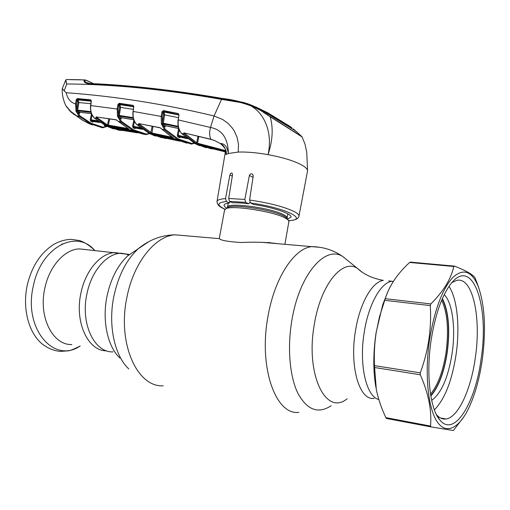<?xml version="1.0" encoding="UTF-8"?>
<svg xmlns="http://www.w3.org/2000/svg" width="510" height="510" viewBox="0 0 510 510"><rect width="100%" height="100%" fill="white"/><g stroke="black" fill="none" stroke-linecap="round" stroke-linejoin="round"><path stroke-width="0.76" d="M273.354 243.327L268.445 242.435M80.911 293.212C85.368 270.6 100.527 253.145 114.852 252.571L123.586 253.859L114.852 252.571C100.527 253.145 85.368 270.6 80.911 293.212C74.403 322.282 88.115 351.262 106.609 350.829C88.115 351.262 74.403 322.282 80.911 293.212M393.357 281.418L391.846 281.259C380.874 282.572 368.494 304.425 364.242 332.144C358.779 364.618 366.263 396.799 378.828 399.508C366.263 396.799 358.779 364.618 364.242 332.144C368.494 304.425 380.874 282.572 391.846 281.259L388.773 280.94M284.911 244.322L288.883 221.544L288.169 219.893L284.816 217.764C272.907 211.459 233.357 205.269 226.255 208.526L224.559 209.999M224.61 209.744L219.3 238.406C219.912 240.229 227.097 241.6 240.873 242.505C255.433 241.848 267.642 242.244 277.497 243.684M86.439 249.632L79.235 248.886C64.642 249.377 49.279 266.284 44.829 288.252C38.212 316.857 52.721 345.378 71.834 344.537M430.51 394.185C437.95 385.12 443.126 371.14 446.052 352.257C448.928 330.148 447.474 312.796 441.692 300.212M430.746 395.632C438.555 386.574 443.987 372.179 447.047 352.455C450.024 329.422 448.424 311.572 442.253 298.898M61.678 244.201L62.469 243.914M388.072 291.216L382.742 304.687L376.138 332.386C373.116 352.506 373.039 370.834 375.915 387.377M478.214 286.352C471.833 271.059 463.411 268.05 452.944 277.325C442.317 289.011 434.52 309.799 429.554 339.679C424.543 373.237 427.89 407.56 436.917 421.349C445.938 435.259 459.006 428.527 468.792 408.013C475.135 394.44 479.661 378.12 482.364 359.059C486.189 329.281 484.806 305.05 478.214 286.352L475.097 277.95C473.038 274.629 466.165 270.683 454.486 266.112L410.378 262.115L409.638 262.465C397.558 273.481 389.423 285.555 385.235 298.688L379.446 316.933L376.227 332.341C374.55 343.255 373.964 354.354 374.455 365.632L376.316 389.519C378.229 398.845 381.41 408.217 385.86 417.633L386.44 418.468L431.046 426.908L453.409 430.523L464.068 416.536M476.608 281.698L478.597 287.347M454.486 266.112L453.798 266.481L409.638 262.465M385.235 298.688L430.829 303.922C443.426 291.401 451.082 278.919 453.798 266.481M430.829 303.922L430.287 305.598L384.674 300.313M374.455 365.632L420.285 372.848C424.301 361.934 427.17 350.829 428.891 339.532C430.517 328.185 430.982 316.876 430.287 305.598M481.159 358.613C475.569 402.836 454.251 438.147 439.805 419.94C430.032 408.918 425.926 374.117 431.122 340.253C435.126 315.205 441.513 296.667 450.279 284.631C472.132 255 489.625 304.821 481.159 358.613M451.968 282.553L456.679 280.385C472.63 276.439 481.421 317.137 475.358 357.465C471.081 389.308 458.299 417.543 445.95 418.997C442.489 419.475 439.295 417.983 436.369 414.528M385.86 417.633L430.517 426.06L431.046 426.908M430.517 426.06C431.9 410.422 428.489 393.325 420.291 374.767L374.48 367.5M420.285 372.848L420.291 374.767M302.111 136.948L270.147 116.745C253.049 104.027 238.38 101.56 221.729 98.972L222.551 98.487C233.758 99.705 244.692 102.542 255.357 107.011L270.147 116.745C273.417 127.914 272.716 140.543 268.037 154.638C283.496 157.552 295.035 161.179 302.64 165.52C305.841 167.458 307.485 169.212 307.581 170.78L298.994 215.991M226.765 208.176C224.738 206.952 223.864 205.893 224.151 204.988C224.527 203.994 226.319 203.324 229.538 202.98L229.838 201.501M66.995 79.528L66.472 79.515C65.707 80.006 65.796 81.492 66.74 83.984L65.745 80.064M238.253 152.069C246.719 151.782 256.651 152.643 268.037 154.638C274.042 128.112 260.196 103.747 238.731 102.21L221.531 99.373C164.443 89.346 112.844 84.214 66.74 83.984L64.203 90.863L66.192 92.724C114.457 96.173 163.742 103.919 214.053 115.974L222.749 119.538L227.938 123.299L232.362 128.112L234.217 130.885L237.035 137.133L238.47 144.234L238.253 152.069L228.397 153.497C227.288 146.784 224.604 143.45 220.345 143.495C224.196 145.446 226.089 149.143 226.032 154.587L226.108 153.325M165.234 125.696L165.093 127.016L162.505 124.21L165.291 129.349L178.302 138.93L191.805 143.45L191.173 144.049L177.582 139.523L164.481 129.897L161.364 123.726L161.211 116.439L161.925 111.977L163.308 110.581L178.302 113.52L178.978 114.865L178.309 119.933L210.534 127.468L214.053 115.974L221.729 98.972C173.323 90.678 129.138 85.68 89.161 83.978C84.711 83.041 83.136 81.676 84.43 79.898L85.176 79.904M81.625 79.815L69.341 79.566M71.272 79.7L84.43 79.898L86.509 80.472C84.258 80.102 84.073 80.733 85.948 82.365L88.007 83.245M87.93 83.041L88.753 83.398M93.457 83.685L86.509 80.472M298.063 133.072L293.926 129.942L259.896 109.025L252.233 105.487M270.192 116.56L301.914 136.667M255.663 106.902L262.867 110.409L268.164 113.596L268.081 114.049M262.867 110.409L267.654 112.742L290.407 126.646L291.988 128.067C286.384 124.281 278.862 119.703 269.433 114.336L268.164 113.596M269.35 114.814L269.433 114.336M293.339 128.953L295.806 131.166M62.328 88.498L64.203 90.863M225.439 151.464L195.942 143.367L184.135 134.162L183.606 133.582L183.912 132.855L210.879 139.268C209.361 135.966 209.247 132.033 210.534 127.468C222.118 129.674 228.072 138.35 228.397 153.497L226.032 154.587M214.283 140.48L211.127 139.453L214.162 140.333L220.632 143.686M183.912 132.855L211.038 139.434M183.606 133.582L184.448 133.097M181.483 133.346L181.56 133.512C179.195 130.184 177.499 128.386 178.054 120.003L178.309 119.933C177.69 125.747 178.838 130.305 181.758 133.626L195.132 143.667L206.104 147.753M184.512 133.11L184.971 133.607L184.135 134.162L181.56 133.512M197.931 136.463L198.792 136.871M178.659 137.235L177.78 136.756L178.506 136.17L180.259 137.101L187.578 138.784L180.259 137.101L179.545 137.694L178.659 137.235L179.386 136.648L187.106 138.414M186.615 138.025L178.506 136.17L178.2 135.341L185.334 136.967M179.265 129.967L178.2 135.341L177.308 135.131L178.621 128.52M178.347 127.06L163.512 123.943L165.412 125.67M165.387 125.721L165.093 127.016L165.049 125.594L178.723 128.488M161.364 123.726L162.333 123.509L162.358 123.044L163.302 123.222L163.512 123.943L162.684 124.478M133.754 106.826L133.199 111.441L162.154 116.611L162.505 124.21L161.549 124.465M162.358 123.044L163.697 114.718L164.641 114.89L163.302 123.222L178.207 126.34M163.697 114.718L163.238 112.595L164.08 112.066L164.641 114.89L178.366 117.632M178.723 114.623L163.41 111.282L164.08 112.066L178.717 114.96M198.18 136.584L198.562 136.399M180.438 137.145L179.545 137.694M177.78 136.756L177.308 135.131M191.805 143.45L194.074 143.1M165.291 129.349L164.481 129.897L162.174 129.419L173.374 138.299L150.157 133.135L139.09 124.995L136.878 124.606L149.551 133.575L161.893 137.783M150.157 133.135L150.858 132.555L152.139 126.238M161.383 128.584L159.879 127.666L138.656 123.567L138.439 124.325L139.09 124.995L139.868 124.453L151.7 132.963L172.214 137.286M133.199 111.441C132.625 117.045 133.856 121.431 136.878 124.606L136.693 124.504C133.786 121.609 132.543 117.281 132.982 111.505L133.199 111.441M149.615 133.62L145.681 134.64L132.957 130.452L120.691 121.909L117.472 116.089L117.179 108.987L117.867 104.639L119.13 103.275L133.193 105.36L133.614 106.711L133.123 111.607M133.193 105.36L133.837 106.647M133.607 106.373L119.263 103.951L119.952 104.716L133.614 106.756M119.168 105.226L118.785 104.805L118.103 109.153L118.396 115.872L119.659 107.266L119.168 105.226L119.952 104.716L120.577 107.431L119.314 115.439L133.193 117.651M133.263 109.35L119.659 107.266M118.396 115.273L119.314 115.439L121.004 117.619L133.748 119.697M133.352 118.345L119.518 116.127L118.741 116.643L118.498 116.261L121.444 121.374L133.62 129.878L146.262 134.047L149.264 133.441M134.461 121.425L133.448 126.359L140.326 127.602M135.851 128.023L134.895 128.66L133.078 127.73L132.581 126.161L133.448 126.359L133.748 127.156L134.653 127.627L142.143 128.985M141.589 128.577L133.748 127.156L133.078 127.73M134.895 128.66L135.552 128.08L142.666 129.368L134.653 127.627L133.983 128.208M120.94 117.612L121.125 118.989L121.182 117.714M117.472 116.089L118.396 115.872L118.498 116.261L117.58 116.503M128.915 129.432L106.851 125.543L95.963 117.727L96.109 116.924L116.159 119.78L128.679 128.973M121.444 121.374L120.691 121.909L118.288 121.335M91.316 101.241L90.767 105.576L118.103 109.153M90.729 105.736L90.767 105.576C90.251 110.989 91.558 115.215 94.681 118.25L106.411 126.104L118.486 130.075L120.666 130.407L110.37 127.003L130.726 130.343L143.431 134.232M96.709 118.467L97.429 117.937L96.766 118.511L94.503 118.161C91.468 115.285 90.155 111.11 90.57 105.634L91.162 101.133M116.599 119.926L116.159 119.78M116.459 119.958L96.109 116.924M95.963 117.727L96.721 117.236L97.429 117.937L97.582 117.255M97.48 117.982L107.495 124.975L108.783 118.805M106.851 125.543L107.495 124.975L127.882 128.514M109.656 118.932L108.324 125.332L108.534 126.097M117.867 104.639L118.785 104.805L119.13 103.275M161.638 128.851L161.95 129.272M138.656 123.567L160.064 127.825M159.879 127.666L161.434 128.73M161.472 128.769L162.059 129.31M139.039 124.95L139.868 124.453M138.439 124.325L139.249 123.822L139.816 124.408L139.925 123.924M153.019 126.41L151.878 133.748M173.158 137.853L173.374 138.299M161.925 111.977L162.868 112.155L162.154 116.611M163.308 110.581L162.868 112.155L163.238 112.595M178.302 113.52L178.851 115.043M178.978 114.865L178.181 120.105M191.511 144.088L194.457 143.31M156.347 135.214L165.482 137.764L164.877 138.363L153.663 134.666L175.134 139.224L186.928 143.195M176.728 139.746L175.134 139.224M153.465 134.838L153.873 134.71M165.482 137.764L167.063 137.713L176.683 139.734M167.108 137.47L167.325 138.51L180.036 141.181M165.61 138.414L166.26 137.286M167.21 138.478L165.814 138.408M165.342 138.408L164.934 138.369L165.667 137.158M110.657 127.054L110.243 127.226M112.487 127.334L121.221 129.827L122.056 129.891L122.253 128.902M123.095 129.043L122.955 129.744L120.717 130.42L121.501 128.781M121.221 129.827L120.717 130.42M137.649 132.868L123.267 130.522L122.955 129.744L133.881 131.51M123.267 130.522L137.757 132.9M123.152 130.496L121.769 130.471M66.192 92.724C67.562 98.876 70.68 102.593 75.537 103.887L76.175 99.877L77.329 98.57L90.723 99.826L91.36 101.076M71.572 79.694L66.472 79.515L65.675 80.229L62.322 88.51C61.882 93.942 63.055 99.66 65.835 105.659L70.692 111.352L82.881 120.468M106.864 126.531L102.453 127.793L90.684 123.898L79.305 116.471L75.824 115.521L70.692 111.352M80.019 115.948L79.305 116.471L76.047 111.314L75.537 103.887L76.43 104.046L76.933 111.072L80.019 115.948L91.309 123.337L103.001 127.219L106.8 126.308M70.75 111.429L66.453 106.749M77.616 111.805L77.82 110.804M82.926 120.5L83.506 120.736M82.932 120.507L83.602 120.768M92.157 124.931L83.487 120.723M92.265 124.995L91.711 124.771M103.001 127.219L101.892 127.685M76.047 111.314L76.933 111.072L79.547 113.532L79.547 112.315M75.875 110.734L76.768 110.517L76.78 110.039L90.863 111.626M76.78 110.039L77.979 102.408L77.061 100.036L76.43 104.046M77.979 102.408L78.865 102.561L77.667 110.192L79.35 112.225L91.449 113.558M90.723 99.826L90.876 100.489L77.488 99.233L78.177 99.922L78.865 102.561L90.825 103.721M77.329 98.57L77.061 100.036L76.175 99.877M77.45 100.425L78.177 99.922L91.156 101.171M91.035 112.296L77.871 110.861M79.35 112.225L91.475 113.628M79.643 112.359L79.547 113.532L79.828 112.34M106.163 125.995L104.289 125.734L104.633 125.199M93.623 121.405L92.61 122.139L91.679 121.699L90.748 121.227L90.232 119.71L97.792 120.787M100.234 122.521L93.222 121.578L92.61 122.139M99.023 121.686L91.373 120.666L93.222 121.578L100.215 122.508M105.079 125.441L104.289 125.734L104.422 125.084M92.106 115.05L91.08 119.901L91.373 120.666L90.748 121.227M225.369 151.878L213.658 148.996L225.363 151.897M213.543 148.952L211.414 148.837M212.511 148.302L211.892 148.85M213.378 148.531L213.658 148.996M203.031 145.873L212.268 148.238M211.969 148.212L211.312 148.824L199.142 145.082M225.42 151.572L195.132 143.667L181.605 133.556M225.401 151.68L224.132 150.979L224.005 150.163L225.554 150.756M197.695 144.043L197.548 143.24L224.005 150.163M198.881 136.438L197.548 143.24M195.942 143.367L196.701 142.774L197.982 136.221M184.971 133.607L196.701 142.774M184.913 133.55L184.983 133.218M288.762 220.645C309.627 219.81 284.65 207.519 250.525 202.974L249.575 200.016L253.247 175.893L252.501 174.146C251.054 173.464 250.015 173.897 249.396 175.446L244.851 199.429L245.673 202.355L248.606 203.764C242.275 202.993 236.933 202.668 232.573 202.789L229.596 201.386L228.684 198.492L232.522 174.745L232.082 173.164C231.126 172.762 230.399 173.343 229.914 174.911L225.516 198.607L226.421 201.514L229.538 202.98M250.525 202.974L253.572 204.446C273.704 207.411 292.625 214.022 290.974 217.247L287.551 219.039M248.606 203.764L249.97 202.438M249.868 198.116L250.053 196.892M72.911 113.188L69.271 110.198M83.557 120.755L87.962 123.088M71.553 79.611L80.191 79.732M75.085 114.973L71.304 112.334L68.85 109.784M74.09 114.559L73.306 113.979M430.822 396.066C438.676 386.892 444.146 372.376 447.225 352.518C450.222 329.326 448.621 311.323 442.419 298.509M431.664 400.369C441.418 393.184 448.239 377.464 452.128 353.22C455.819 328.453 452.561 302.704 444.216 294.659M434.386 409.887C444.796 399.145 452.026 380.721 456.067 354.609C460.077 327.28 457.336 298.739 449.01 286.39M347.119 398.769C326.005 416.485 305.184 374.691 314.326 324.405C320.611 284.695 342.312 258.589 357.223 268.215L362.196 272.232M331.143 405.737C318.214 414.209 307.141 410.091 297.923 393.363C289.705 376.578 287.181 347.814 291.867 320.395C299.306 274.444 325.182 244.991 342.701 256.479L348.559 261.216M298.822 412.386C275.7 415.465 258.423 367.302 267.954 316.602C274.463 278.033 294.123 248.402 311.655 246.636L320.28 247.344M163.219 385.802C137.12 387.543 117.083 343.103 126.894 297.438C133.531 262.65 155.072 236.117 174.911 234.817L184.894 235.677M128.807 368.934C114.508 355.827 107.865 325.042 113.896 296.151C118.358 275.578 126.429 259.82 138.108 248.874L149.028 241.498M119.901 358.033C107.572 346.66 101.904 320.529 107.043 296.036C110.836 278.6 117.759 265.174 127.819 255.765L137.47 249.301M113.112 351.881C94.414 352.945 80.293 323.633 86.898 294.034C91.354 271.314 106.475 253.77 120.749 253.183L129.655 254.541M374.2 398.355C359.582 401.083 349.28 366.926 355.464 330.933C359.728 303.38 372.223 281.667 383.335 280.379C372.338 278.377 363.636 274.329 357.223 268.215L342.701 256.479C333.565 250.104 323.212 246.821 311.655 246.636L261.292 242.282M287.379 218.803L287.098 218.127C287.385 217.152 286.123 215.959 283.311 214.557C270.459 207.678 227.256 202.075 227.454 207.181L227.441 207.729M288.169 219.893L286.735 217.917L283.56 215.889C272.289 209.903 235.027 204.076 228.257 207.187L226.752 208.195M94.784 250.493C76.8 228.754 40.978 246.821 33.303 286.065C23.148 328.631 53.856 364.153 80.134 346.016M249.575 200.016C268.948 202.859 283.738 206.671 293.938 211.44C297.693 213.378 299.357 215.022 298.917 216.367C298.293 218.873 294.914 220.32 288.794 220.715M89.161 83.978L89.881 83.512M86.158 80.197L93.725 83.704M214.162 140.333L220.428 143.603M149.373 133.48L177.582 139.523L178.302 138.93M149.417 133.518L136.744 124.548M121.221 117.708L133.773 119.767M132.581 126.161L133.85 119.984M121.412 117.746L121.125 118.989L118.741 116.643M106.411 126.104L132.957 130.452L133.62 129.878M145.681 134.64L146.262 134.047M85.093 121.476L88.714 123.458L90.684 123.898L91.309 123.337M92.648 121.303L92.501 122.088M90.232 119.71L91.5 113.704M92.291 121.131L99.628 122.113M249.396 175.446L253.024 177.372M245.673 202.355L229.596 201.386M228.684 198.492L244.851 199.429M229.914 174.911L232.299 176.135M226.421 201.514C216.909 202.521 216.431 205.084 224.987 209.202M216.986 201.609L217.037 201.342C217.509 199.882 220.333 198.97 225.516 198.607M219.491 238.667L174.911 234.817C161.23 235.167 148.965 239.853 138.108 248.874L127.819 255.765L128.112 254.923C127.761 254.401 125.919 253.986 122.604 253.668L79.235 248.886M287.85 213.837L287.143 217.878M228.199 203.146L227.454 207.181L228.257 207.187L226.255 208.526M80.236 346.029C73.931 349.127 69.991 350.721 68.416 350.829L60.295 351.409C53.11 350.676 46.646 347.833 40.908 342.879C27.961 330.952 22.472 307.466 27.234 285.256C31.76 266.233 40.8 252.495 54.36 244.041C60.123 241.007 65.79 239.451 71.374 239.375L79.547 240.561C84.45 242.148 89.569 245.463 94.905 250.506M382.742 304.687L384.119 301.844M436.407 414.598L439.805 419.94M445.95 418.997L440.449 417.99M69.711 79.573L71.311 79.688M255.37 107.017L255.37 107.017C250.282 104.327 242.958 102.198 241.855 102.108L222.373 98.443C173.974 90.117 129.757 85.138 89.728 83.5L85.948 82.365L87.867 83.213M259.896 109.025L255.357 107.011M296.418 131.567L302.041 136.814L304.999 144.126L306.746 152.324L307.581 170.78M220.505 143.654C225.292 147.874 227.141 151.381 226.051 154.16M165.266 125.696L178.749 128.552M155.422 136.1L149.5 133.563M128.941 129.119L118.358 121.476M173.476 138.038L161.982 129.31M199.391 145.669L195.094 143.654M175.153 139.236L153.771 134.691M179.953 141.149L176.836 139.804M180.138 141.225L167.325 138.51M167.255 138.497L165.731 138.414M136.858 132.613L132.39 130.86M132.307 130.821L130.84 130.375M130.758 130.356L110.491 127.028M123.197 130.509L121.654 130.477M113.673 128.953L106.354 126.091M106.278 126.053L94.548 118.199M82.888 120.475L76.806 116.235M83.589 120.762L85.03 121.444M92.801 121.38L92.705 121.903M88.702 123.458L89.989 124.051M211.93 148.863L213.588 148.977M225.669 150.106L217.037 201.342C216.992 206.174 222.188 207.806 224.26 208.966M70.826 79.585L77.998 79.719"/></g></svg>
